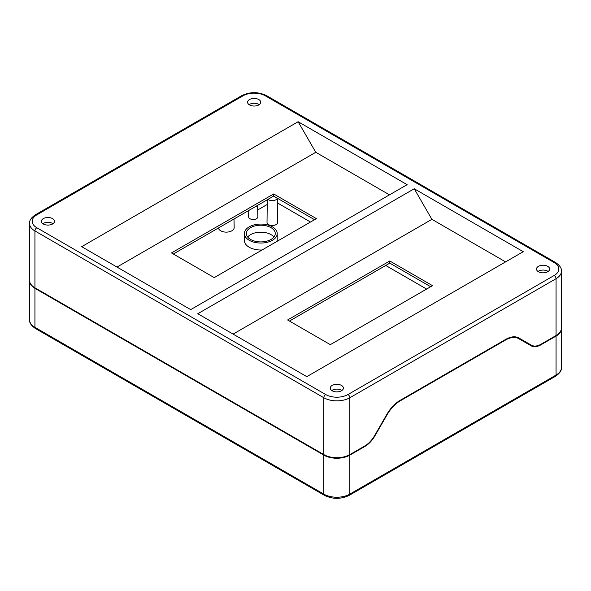 <?xml version="1.0" encoding="UTF-8"?>
<svg xmlns="http://www.w3.org/2000/svg" width="591" height="591" viewBox="0 0 591 591"><rect width="100%" height="100%" fill="white"/><g stroke="black" fill="none" stroke-linecap="round" stroke-linejoin="round"><path stroke-width="0.89" d="M426.613 289.065L385.746 265.47M267.213 204.486L257.683 209.99M310.504 222.024L277.319 202.868M248.774 210.47L248.634 216.816A4.595 2.652 0 0 0 251.448 219.298A4.595 2.652 0 0 0 256.487 218.729A4.595 2.652 0 0 0 257.831 216.816L257.587 205.38M277.179 241.268A16.422 9.478 0 0 0 277.223 240.53L277.223 233.556A16.422 9.478 0 0 0 267.088 224.794A16.422 9.478 0 0 0 249.195 226.855A16.422 9.478 0 0 0 244.386 233.556A16.422 9.478 0 0 0 254.522 242.317A16.422 9.478 0 0 0 272.414 240.264A16.422 9.478 0 0 0 277.223 233.556M244.386 233.556L244.386 240.53A16.422 9.478 0 0 0 262.079 249.978M233.992 219.002L234.176 227.52A7.882 4.551 180 0 1 231.871 230.793A7.882 4.551 180 0 1 223.605 231.857A7.882 4.551 180 0 1 218.441 227.978M267.265 199.795L267.021 222.46A5.253 3.036 0 0 0 270.25 225.282A5.253 3.036 0 0 0 275.99 224.624A5.253 3.036 0 0 0 277.534 222.46L277.275 198.177M273.936 237.043A14.45 8.34 0 0 0 250.584 234.627A14.45 8.34 0 0 0 247.673 237.043M399.804 400.543L400.27 400.816A26.277 15.167 120 0 0 387.135 414.683L374.827 435.995A19.702 11.377 -60 0 1 364.972 446.397L349.842 455.129A18.395 10.616 180 0 1 323.831 455.129L34.935 288.342A18.395 10.616 180 0 1 29.55 280.828A18.395 10.616 180 0 1 29.557 280.562M515.226 336.855A26.277 15.167 -60 0 1 516.918 337.601L518.772 338.68A26.277 15.167 120 0 0 505.637 339.98L505.172 339.707M529.24 344.723A19.702 11.377 120 0 0 532.299 345.617M400.27 400.816L505.637 339.98M561.443 328.293A18.395 10.616 180 0 1 561.45 328.566A18.395 10.616 180 0 1 556.065 336.072L540.935 344.804A19.702 11.377 -60 0 1 531.08 345.779L518.772 338.68M523.552 341.435L523.552 340.675M255.246 206.732A4.336 2.504 0 0 0 256.302 206.289A4.336 2.504 0 0 0 257.07 205.675M271.025 239.458A14.45 8.34 180 0 1 255.275 241.268A14.45 8.34 180 0 1 246.351 233.556A14.45 8.34 180 0 1 250.584 227.661A14.45 8.34 180 0 1 266.334 225.851A14.45 8.34 180 0 1 275.258 233.556A14.45 8.34 180 0 1 271.025 239.458M268.048 199.344A4.994 2.881 0 0 0 275.805 199.847A4.994 2.881 180 0 0 277.231 198.155M314.545 219.689L273.67 196.094L173.348 254.019M529.898 344.339A19.702 11.377 -60 0 1 529.883 344.331L531.272 345.137A19.702 11.377 120 0 0 541.127 344.161L556.065 335.533A18.395 10.616 0 0 0 561.45 328.027L561.45 271.18A18.395 10.616 180 0 1 556.065 278.686A2.63 1.514 -120 0 0 554.203 275.465L347.981 394.529A15.765 9.101 180 0 1 325.693 394.529L36.797 227.734A15.765 9.101 180 0 1 36.797 214.865L243.019 95.801A15.765 9.101 180 0 1 265.307 95.801L554.203 262.596A15.765 9.101 180 0 1 554.203 275.465M529.883 344.331L518.964 338.03A26.277 15.167 -60 0 0 505.83 339.33L400.077 400.388A26.277 15.167 -60 0 0 386.935 414.254L374.635 435.574A19.702 11.377 120 0 1 364.78 445.976L349.842 454.597L349.842 397.743A2.63 1.514 -120 0 0 347.981 394.529M556.065 335.533L556.065 278.686L349.842 397.743A18.395 10.616 180 0 1 323.831 397.743L34.935 230.955A18.395 10.616 180 0 1 29.55 223.45L29.55 280.297A18.395 10.616 0 0 0 34.935 287.802L323.831 454.597A18.395 10.616 0 0 0 349.842 454.597M298.13 121.724L81.691 246.683L190.694 309.618L407.133 184.658L298.13 121.724L315.779 152.293L116.988 267.066M249.52 104.925A6.567 3.79 0 0 0 256.679 105.745A6.567 3.79 0 0 0 260.734 102.243A6.567 3.79 0 0 0 258.806 99.561A6.567 3.79 0 0 0 251.648 98.734A6.567 3.79 0 0 0 247.592 102.243A6.567 3.79 0 0 0 249.52 104.925M43.298 223.982A6.567 3.79 0 0 0 50.457 224.802A6.567 3.79 0 0 0 54.512 221.3A6.567 3.79 0 0 0 52.584 218.618A6.567 3.79 0 0 0 45.426 217.798A6.567 3.79 0 0 0 41.37 221.3A6.567 3.79 0 0 0 43.298 223.982M332.194 390.777A6.567 3.79 0 0 0 339.352 391.597A6.567 3.79 0 0 0 343.408 388.095A6.567 3.79 0 0 0 341.48 385.413A6.567 3.79 0 0 0 334.321 384.586A6.567 3.79 0 0 0 330.266 388.095A6.567 3.79 0 0 0 332.194 390.777M538.416 271.712A6.567 3.79 0 0 0 545.574 272.54A6.567 3.79 0 0 0 549.63 269.031A6.567 3.79 0 0 0 547.702 266.349A6.567 3.79 0 0 0 540.543 265.529A6.567 3.79 0 0 0 536.488 269.031A6.567 3.79 0 0 0 538.416 271.712M523.249 251.692L306.803 376.652L197.8 313.725L414.239 188.765L523.249 251.692M505.593 261.887L431.895 219.335L414.239 188.765M431.895 219.335L233.105 334.1M432.516 285.66L389.787 260.986L287.603 319.982L330.332 344.649L432.516 285.66M430.662 286.731L389.787 263.135L289.464 321.053M389.787 260.986L389.787 263.135M389.484 194.845L315.779 152.293M316.399 218.618L273.67 193.951L171.486 252.941L214.223 277.615L316.399 218.618M273.67 193.951L273.67 196.094M259.227 104.651A6.567 3.79 0 0 0 258.806 104.385A6.567 3.79 0 0 0 249.099 104.651M53.005 223.716A6.567 3.79 0 0 0 52.584 223.45A6.567 3.79 0 0 0 42.877 223.716M341.901 390.503A6.567 3.79 0 0 0 341.48 390.237A6.567 3.79 0 0 0 331.773 390.503M548.123 271.446A6.567 3.79 0 0 0 547.702 271.18A6.567 3.79 0 0 0 537.995 271.446M323.831 455.129L323.831 494.12L34.935 327.333A2.63 1.514 120 0 0 35.482 328.537C31.22 325.604 29.24 322.701 29.55 319.82A18.395 10.616 0 0 0 34.935 327.333L34.935 288.342M364.972 446.397L364.507 446.131M349.842 455.129L349.842 494.12L556.065 375.063L556.065 336.072M35.482 328.537L324.378 495.324A2.63 1.514 120 0 1 323.831 494.12A18.395 10.616 0 0 0 349.842 494.12A2.63 1.514 60 0 1 349.296 495.324L555.518 376.268C559.78 373.335 561.76 370.431 561.45 367.55L561.45 328.566M561.45 367.55A18.395 10.616 0 0 1 556.065 375.063A2.63 1.514 60 0 1 555.518 376.268M540.455 344.531L540.935 344.804M243.019 95.801A2.63 1.514 60 0 0 241.704 95.676L35.482 214.732A2.63 1.514 60 0 1 36.797 214.865M241.704 95.676C250.008 91.671 258.319 91.671 266.622 95.676A2.63 1.514 120 0 0 265.307 95.801M266.622 95.676L555.518 262.463A2.63 1.514 120 0 0 554.203 262.596M323.831 454.597L323.831 397.743A2.63 1.514 -60 0 1 325.693 394.529M36.797 227.734A2.63 1.514 -60 0 0 34.935 230.955L34.935 287.802M29.55 319.82L29.55 280.828M324.378 495.324C332.681 499.329 340.992 499.329 349.296 495.324M555.518 262.463C559.78 265.396 561.76 268.299 561.45 271.18M35.482 214.732C31.22 217.665 29.24 220.569 29.55 223.45"/></g></svg>
